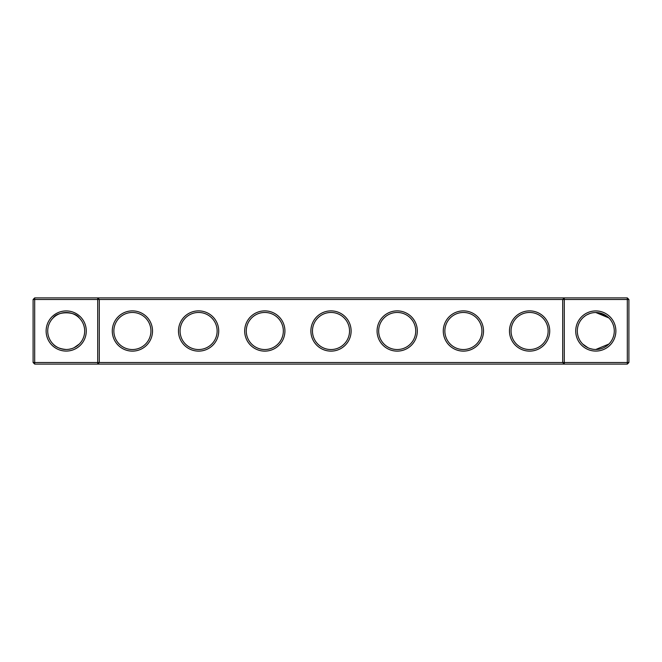 <?xml version="1.0" encoding="UTF-8"?>
<svg xmlns="http://www.w3.org/2000/svg" width="662" height="662" viewBox="0 0 662 662"><rect width="100%" height="100%" fill="white"/><g stroke="black" fill="none" stroke-linecap="round" stroke-linejoin="round"><path stroke-width="0.99" d="M53.134 317.934C57.313 311.082 75.145 311.132 79.266 317.934M97.711 297.9L34.689 297.9L34.689 362.511L97.711 362.511L97.711 299.489L33.1 299.489L33.1 362.511L34.689 362.511L34.689 364.1L97.711 364.1L97.711 362.511L562.7 362.511L562.7 299.489L99.3 299.489L99.3 362.511L97.711 364.1L564.289 364.1L562.7 362.511L564.289 362.511L564.289 299.489L562.7 299.489L564.289 297.9L564.289 299.489L627.311 299.489L627.311 362.511L564.289 362.511L564.289 364.1L627.311 364.1L628.9 362.511L628.9 299.489L627.311 299.489L627.311 297.9L97.711 297.9L97.711 299.489L99.3 299.489L97.711 297.9M66.2 349.486A18.486 18.486 0 0 1 50.196 321.757A18.486 18.486 0 0 1 82.204 321.757A18.486 18.486 0 0 1 66.2 349.486C60.093 348.957 55.732 347.153 53.134 344.066M79.266 344.066L74.053 347.732M627.311 297.9L628.9 299.489M34.689 297.9L33.1 299.489M66.2 351.075A20.075 20.075 0 0 1 48.814 320.962A20.075 20.075 0 0 1 83.586 320.962A20.075 20.075 0 0 1 66.2 351.075M132.4 351.125A20.125 20.125 0 0 0 149.827 320.938A20.125 20.125 0 0 0 114.973 320.938A20.125 20.125 0 0 0 132.4 351.125M198.6 351.125A20.125 20.125 0 0 0 216.027 320.938A20.125 20.125 0 0 0 181.173 320.938A20.125 20.125 0 0 0 198.6 351.125M264.8 351.125A20.125 20.125 0 0 0 282.227 320.938A20.125 20.125 0 0 0 247.373 320.938A20.125 20.125 0 0 0 264.8 351.125M331 351.125A20.125 20.125 0 0 0 348.427 320.938A20.125 20.125 0 0 0 313.573 320.938A20.125 20.125 0 0 0 331 351.125M397.2 351.125A20.125 20.125 0 0 0 414.627 320.938A20.125 20.125 0 0 0 379.773 320.938A20.125 20.125 0 0 0 397.2 351.125M463.4 351.125A20.125 20.125 0 0 0 480.827 320.938A20.125 20.125 0 0 0 445.973 320.938A20.125 20.125 0 0 0 463.4 351.125M529.6 351.125A20.125 20.125 0 0 0 547.027 320.938A20.125 20.125 0 0 0 512.173 320.938A20.125 20.125 0 0 0 529.6 351.125M595.8 351.075A20.075 20.075 0 0 0 613.186 320.962A20.075 20.075 0 0 0 578.414 320.962A20.075 20.075 0 0 0 595.8 351.075M607.468 316.668L604.596 314.748L607.468 316.668M604.58 314.731L603.132 314.036L604.58 314.731M602.039 313.598L598.663 312.737L602.039 313.598M596.081 312.522L606.632 316.022L595.8 312.514L606.632 316.022L595.8 312.514L608.866 317.934L607.327 316.552M607.311 316.535L595.8 312.514L606.632 316.022M601.452 313.399L602.668 313.846M600.823 313.209L595.386 312.522M592.912 312.745L592.233 312.861M591.158 313.109L590.008 313.449M589.983 313.457L586.797 314.855M585.415 315.708L583.421 317.272M132.4 349.536A18.536 18.536 0 0 0 148.454 321.732A18.536 18.536 0 0 0 116.346 321.732A18.536 18.536 0 0 0 132.4 349.536M198.6 349.536A18.536 18.536 0 0 0 214.653 321.732A18.536 18.536 0 0 0 182.547 321.732A18.536 18.536 0 0 0 198.6 349.536M264.8 349.536A18.536 18.536 0 0 0 280.853 321.732A18.536 18.536 0 0 0 248.747 321.732A18.536 18.536 0 0 0 264.8 349.536M331 349.536A18.536 18.536 0 0 0 347.053 321.732A18.536 18.536 0 0 0 314.947 321.732A18.536 18.536 0 0 0 331 349.536M397.2 349.536A18.536 18.536 0 0 0 413.253 321.732A18.536 18.536 0 0 0 381.147 321.732A18.536 18.536 0 0 0 397.2 349.536M463.4 349.536A18.536 18.536 0 0 0 479.453 321.732A18.536 18.536 0 0 0 447.347 321.732A18.536 18.536 0 0 0 463.4 349.536M529.6 349.536A18.536 18.536 0 0 0 545.654 321.732A18.536 18.536 0 0 0 513.547 321.732A18.536 18.536 0 0 0 529.6 349.536M627.311 364.1L627.311 362.511L628.9 362.511M594.733 349.453L595.8 349.486A18.486 18.486 0 0 0 611.804 321.757A18.486 18.486 0 0 0 579.796 321.757A18.486 18.486 0 0 0 595.8 349.486L608.866 344.066M33.1 362.511L34.689 364.1M584.091 345.299L586.706 347.095M590.487 348.7L592.937 349.263M582.734 344.066L587.947 347.732M77.909 345.299L75.294 347.095M71.504 348.7L69.063 349.263"/></g></svg>
